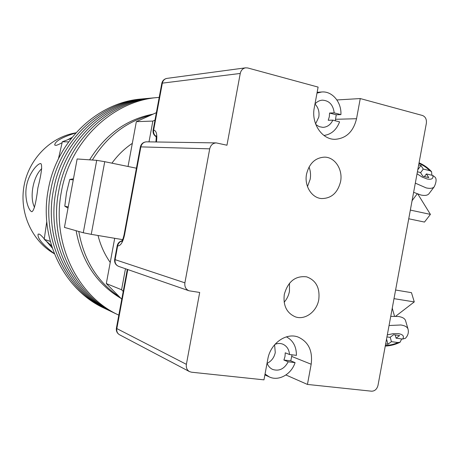 <?xml version="1.0" encoding="UTF-8"?>
<svg xmlns="http://www.w3.org/2000/svg" width="459" height="459" viewBox="0 0 459 459"><rect width="100%" height="100%" fill="white"/><g stroke="black" fill="none" stroke-linecap="round" stroke-linejoin="round"><path stroke-width="0.69" d="M157.89 97.497C113.006 100.71 70.193 140.884 61.391 191.719C51.23 242.845 77.422 296.325 118.812 315.144L115.972 313.79C74.731 295.171 48.591 242.031 58.689 191.242C67.416 140.838 109.913 101.003 154.505 97.807L151.172 98.111C106.872 101.29 64.685 140.798 56.032 190.778C46.015 241.136 71.977 293.852 112.954 312.355C71.977 293.852 46.015 241.136 56.032 190.778C64.685 140.798 106.872 101.29 151.172 98.111L147.896 98.41C103.877 101.577 61.999 140.758 53.422 190.319C43.49 240.258 69.269 292.555 109.982 310.938C69.269 292.555 43.49 240.258 53.422 190.319C61.999 140.758 103.877 101.577 147.896 98.41L144.671 98.702C100.934 101.852 59.36 140.712 50.851 189.865C41 239.391 66.607 291.276 107.056 309.55C66.607 291.276 41 239.391 50.851 189.865C59.36 140.712 100.934 101.852 144.671 98.702L141.498 98.995C98.037 102.127 56.761 140.672 48.321 189.424C38.55 238.542 63.985 290.019 104.176 308.178L115.972 313.79C74.731 295.171 48.591 242.031 58.689 191.242C67.416 140.838 109.913 101.003 154.505 97.807L159.198 97.388M68.23 206.946L64.788 206.194L66.509 192.677L69.757 179.44L73.451 178.832M73.251 179.911L69.757 179.44M64.788 206.194L68.018 208.099M89.603 159.835C105.323 134.527 126.489 119.294 153.099 114.136M120.924 298.344C96.665 283.869 81.731 261.326 76.114 230.722M151 115.077C126.449 121.411 106.907 136.392 92.374 160.03M78.782 231.479C83.928 260.242 97.532 282.078 119.581 296.984M98.037 235.49C100.532 245.416 104.6 254.401 110.229 262.439M132.324 143.346C124.492 148.601 117.699 155.211 111.933 163.169M114.704 238.301L106.31 283.559L121.773 299.199M156.364 112.667L136.346 121.658L128.032 166.479M136.346 121.658L152.853 121.078L154.981 120.115M152.853 121.078L149.003 141.86M125.468 268.75L121.572 289.749L123.213 291.419M106.31 283.559L121.572 289.749M96.717 160.334L77.141 158.969L64.432 227.4L83.274 232.759L96.717 160.334L104.738 161.688L91.255 234.348L83.274 232.759M136.426 168.212L104.738 161.688M122.622 239.632L91.255 234.348M335.294 120.769L336.246 114.779L329.568 113.046L329.321 116.764L328.231 120.264L332.85 120.143L339.574 121.864C336.51 129.908 331.3 134.441 323.934 135.457M315.826 124.521L319.166 126.661L322.906 127.367C327.313 127.109 330.629 124.699 332.85 120.143M315.585 123.884L318.798 117.097C319.584 111.887 318.311 107.526 314.972 104.021M336.246 114.779L340.911 114.612C341.657 102.248 332.196 90.916 321.713 91.989L316.991 93.102M340.911 114.612L334.198 112.868C333.148 104.79 329.195 100.555 322.338 100.16C319.51 100.372 317.06 101.646 314.983 103.981M329.568 113.046L334.198 112.868M292.027 354.824L290.765 360.849L283.909 360.045L285.005 356.482L285.246 352.81L289.531 354.526L296.422 355.358C296.428 346.585 293.089 340.417 286.41 336.854M283.909 360.045L288.183 361.812C284.368 368.91 279.21 371.457 272.703 369.455C270.07 368.25 268.188 366.144 267.058 363.149M274.597 344.766L275.268 352.523C274.155 357.63 271.435 361.227 267.121 363.316M274.952 344.365C277.603 343.269 280.179 343.183 282.675 344.107C286.783 345.914 289.067 349.391 289.531 354.526M265.044 374.045L269.284 376.908C278.676 381.509 291.379 374.337 295.08 362.621L290.765 360.849M295.08 362.621L288.183 361.812M411.958 201.352L412.297 200.371M417.902 194.151L430.416 214.393L424.489 222.07L408.745 218.777M430.416 214.393L410.346 210.09M417.415 171.798L420.467 172.521L422.819 176.21L428.769 177.616L426.4 173.932L432.808 175.458L435.207 177.289C436.629 179.09 436.32 182.234 434.277 186.721C432.889 188.379 430.192 188.775 426.187 187.909L415.32 183.141M413.628 192.315L420.846 195.006C424.839 195.85 427.541 195.431 428.947 193.75L434.277 186.721M420.587 172.704L423.273 169.073L429.658 170.61C426.577 167.455 423.003 165.068 418.952 163.456M418.683 164.919L420.949 165.464L423.273 169.073M417.788 169.773L420.949 165.464M431.89 175.24L431.552 171.66L429.658 170.61M424.42 176.589L426.4 173.932M395.704 316.217L414.276 301.913L394.006 298.654M414.276 301.913L411.465 292.658L395.595 290.025M392.37 307.513L392.336 308.546M390.735 316.377L398.435 316.469C402.451 317.129 404.815 318.5 405.538 320.589L408.017 329.034C407.299 326.969 404.93 325.615 400.902 324.978L389.048 325.517M390.202 337.245L391.429 341.651L397.942 342.534C393.931 344.393 389.743 345.352 385.382 345.397M391.429 341.651L387.97 344.221L385.652 343.911M386.943 336.923L390.058 337.354L393.581 334.714L399.628 335.563L396.094 338.185L402.629 339.086L405.532 338.237L406.886 336.464C408.326 334.169 408.699 331.691 408.017 329.034M386.547 339.081L387.97 344.221M401.671 338.954L400.11 342.23L397.942 342.534M395.176 334.938L396.094 338.185M340.572 181.655C337.652 192.958 331.255 198.592 321.369 198.552C311.575 197.8 304.151 185.723 306.537 174.104C309.297 163.278 315.35 157.621 324.708 157.133C335.081 157.219 343.051 169.727 340.572 181.655M309.039 167.007C310.542 170.932 310.921 175.034 310.164 179.314L307.478 186.566M284.305 294.357C283.008 305.608 286.72 313.113 295.435 316.876C305.12 320.353 316.836 311.581 318.77 299.647C320.078 287.896 316.039 280.294 306.635 276.846C295.464 275.555 288.017 281.396 284.305 294.357M284.15 302.246C286.881 299.153 288.648 295.51 289.457 291.316L289.486 283.243M285.934 374.98L307.438 384.435L371.578 391.2C374.837 391.143 376.982 389.169 378.021 385.279L426.354 123.322C426.772 119.329 425.476 116.712 422.458 115.479L360.258 98.559L336.906 99.953M335.667 119.288L356.534 118.72C353.401 131.561 346.27 138.429 335.133 139.318C322.017 139.725 311.018 123.373 314.283 107.739L318.104 87.095L247.814 67.978L245.617 67.829C242.788 68.38 240.998 70.256 240.252 73.451L226.958 145.222L216.252 142.91C212.838 143.133 210.658 145.107 209.711 148.836L184.891 282.83C184.443 286.714 185.809 289.365 188.988 290.776L199.694 292.458L186.383 364.337C185.935 367.648 186.962 370.069 189.469 371.595L191.483 372.203L263.971 379.851L267.792 359.167C270.322 343.51 286.192 332.23 298.27 337.113C308.54 341.898 312.837 350.94 311.173 364.239L307.438 384.435M356.534 118.72L360.258 98.559M52.211 247.883L46.227 241.101M44.276 238.858C42.153 236.391 40.524 234.819 39.405 234.147L38.16 234.09C37.104 238.02 42.486 244.532 54.305 253.626M75.838 132.926C62.091 137.195 55.046 141.234 54.701 145.033L55.895 145.394C57.18 145.147 59.257 144.252 62.114 142.703M67.381 139.875L71.971 137.488M31.751 211.685L31.889 211.719C34.064 210.675 36.06 202.752 37.873 187.938C41.494 173.45 42.486 165.338 40.862 163.599L40.69 163.576C37.552 163.358 28.808 173.301 26.53 185.889C24.132 198.489 28.733 210.83 31.751 211.685M58.442 158.82L62.338 141.756L71.208 138.457M75.93 132.829L75.242 132.949C50.318 137.281 28.756 159.181 24.011 185.952C19.203 212.718 31.866 240.723 53.755 253.402L54.357 253.752M34.557 207.37C29.244 197.359 33.18 176.187 41.746 168.688M51.546 245.823L44.219 239.317L46.766 221.588M62.338 141.756L68.62 141.883M44.219 239.317L50.255 241.382M417.042 173.795L422.108 177.054L427.117 178.976C431.626 179.836 433.52 178.666 432.808 175.458M387.316 334.898L393.214 333.659L398.584 333.67C403.094 334.502 404.442 336.309 402.629 339.086M127.774 269.548L116.827 328.581L186.383 364.337M240.252 73.451L162.348 83.142L153.645 130.075C156.479 130.723 157.414 134.694 156.433 141.98M209.711 148.836L140.873 146.88L124.544 234.905C122.857 242.329 120.556 245.995 117.642 245.915L115.094 259.651L184.891 282.83M146.616 141.825C143.3 142.02 141.217 143.73 140.368 146.949L140.873 146.88C141.688 143.701 143.604 142.015 146.616 141.825L216.252 142.91M124.544 234.905L124.085 234.75C122.622 240.946 122.065 240.43 121.589 241.405L122.805 240.837M156.071 136.478C154.081 134.883 153.272 132.754 153.645 130.075L153.117 130.195C152.749 132.984 153.748 135.147 156.106 136.679M122.025 240.786C119.426 241.468 117.82 243.115 117.206 245.731L117.642 245.915C118.215 243.402 119.644 241.744 121.939 240.929M162.348 83.142C162.985 80.445 164.546 78.856 167.024 78.374C164.219 78.914 162.475 80.583 161.797 83.383L162.348 83.142M115.094 259.651L114.664 259.433C114.308 262.749 115.657 265.072 118.709 266.404C115.926 265.176 114.721 262.927 115.094 259.651M116.827 328.581L116.397 328.179C116.029 331.077 117.085 333.274 119.564 334.772C117.366 333.441 116.454 331.375 116.827 328.581M291.832 356.477L311.173 364.239M321.713 91.989L317.135 92.328M269.284 376.908L264.883 374.9M417.162 193.876L412.09 200.652M431.552 171.66C428.081 167.879 423.921 164.93 419.073 162.796M394.533 316.188L392.244 308.213M400.11 342.23C395.509 344.543 390.557 345.828 385.256 346.08M140.368 146.949L124.085 234.75M155.911 141.969C156.307 137.958 156.307 135.91 155.905 135.824L156.863 136.805M245.617 67.829L167.024 78.374M161.797 83.383L153.117 130.195M117.206 245.731L114.664 259.433M118.709 266.404L188.988 290.776M127.304 269.381L116.397 328.179M189.469 371.595L119.564 334.772"/></g></svg>
